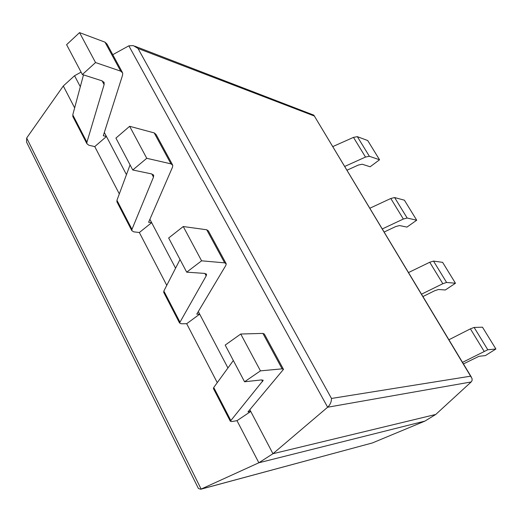 <?xml version="1.0" encoding="UTF-8"?>
<svg xmlns="http://www.w3.org/2000/svg" width="522" height="522" viewBox="0 0 522 522"><rect width="100%" height="100%" fill="white"/><g stroke="black" fill="none" stroke-linecap="round" stroke-linejoin="round"><path stroke-width="0.78" d="M80.316 86.73L74.548 75.736L81.093 72.127M112.772 54.679L128.843 45.825L133.306 45.603L138.004 48.455L331.483 398.456L470.596 376.179L472.097 378.672L472.051 380.629L471.183 381.954L435.772 414.442L424.928 421.097L372.362 442.95L200.761 489.244L198.419 488.488L198.151 487.953M95.546 62.555L82.359 74.529L66.601 44.677L79.54 32.618L95.546 62.555L120.726 71.168L122.677 72.943L122.618 75.005L103.291 135.733L106.442 136.51L104.328 132.471L126.461 174.642M146.76 158.296L132.758 169.989L115.917 138.095L129.645 126.298L146.76 158.296L170.975 163.856L172.762 165.265L172.541 167.086L148.62 222.248L151.667 222.666L149.899 219.299L175.568 268.197M201.596 260.817L186.693 272.164L168.658 237.999L183.255 226.528L201.596 260.817L224.656 262.853L226.248 263.845L225.837 265.398L196.761 314.133L199.685 314.146L198.314 311.53L227.938 367.964M260.452 370.861L244.557 381.771L225.191 345.088L240.746 334.021L260.452 370.861L282.121 368.845L283.492 369.354L247.989 411.897L250.762 411.453L249.842 409.698L272.947 453.716L327.633 407.232C330.198 404.778 331.477 401.855 331.483 398.456M74.548 75.736L63.299 85.986L74.653 107.865M435.772 414.442L272.947 453.716L258.853 462.773L200.761 489.244M82.359 74.529L102.077 80.845L104.146 82.672L104.106 84.61L86.926 142.232L86.887 143.72L88.897 145.26L94.756 146.604L119.316 193.923M132.758 169.989L151.765 173.95L153.67 175.399L153.481 177.108L131.968 229.341L131.818 230.646L133.678 231.833L139.348 232.518L166.766 285.345M186.693 272.164L204.852 273.417L206.555 274.422L206.19 275.877L179.535 322.981L181.225 323.764L186.68 323.712L217.263 382.646M244.557 381.771L261.685 379.905L263.16 380.407L230.313 421.234L231.807 421.561L237.001 420.673L258.853 462.773L424.928 421.097M134.735 46.151L313.813 115.14L470.596 376.179M63.299 85.986L26.674 138.004L26.596 142.186L27.027 143.048M250.762 411.453L237.001 420.673M240.746 334.021L262.905 333.401L264.347 334.067L283.309 369.021M233.341 360.526L213.746 387.487L213.511 388.727M463.438 363.912L479.007 356.285L485.362 355.593L495.9 349.003L487.789 349.753L462.505 362.366M448.907 339.757L470.4 328.853L474.126 327.438L482.491 327.196L495.9 349.003M199.685 314.146L186.68 323.712M183.255 226.528L206.719 229.771L208.376 230.9L225.98 263.349M180.025 259.532L163.856 291.008L163.823 292.581M422.918 296.548L434.65 290.761L438.408 289.508L445.331 289.984L455.465 283.237L446.597 282.454L442.826 283.7L421.508 294.193M408.498 272.562L429.736 262.259L433.521 261.091L442.617 262.351L455.465 283.237M151.667 222.666L139.348 232.518M129.645 126.298L154.199 132.901L156.039 134.435L172.423 164.632M130.069 164.906L116.948 200.304L117.098 202.164M384.12 232.042L395.715 226.568L399.519 225.55L406.958 227.096L416.713 220.212L407.16 218.026L403.343 219.025L382.267 228.956M369.811 208.245L390.802 198.49L394.632 197.557L404.4 200.187L416.713 220.212M106.442 136.51L94.756 146.604M79.54 32.618L104.994 42.158L106.997 44.037L122.272 72.193M83.487 74.887L72.773 114.866L73.073 116.987M346.941 170.224L358.399 165.037L362.242 164.234L370.15 166.772L379.546 159.765L369.367 156.28L365.504 157.063L344.683 166.466M332.742 146.617L353.485 137.377L357.355 136.66L367.723 140.548L379.546 159.765M128.843 45.825L327.633 407.232L471.183 381.954M138.004 48.455L314.074 115.917M26.674 138.004L201.14 489.101L372.362 442.95M261.718 379.905L262.599 381.562M262.905 333.401L282.121 368.845M213.746 387.487L230.744 420.36M474.126 327.438L487.789 349.753M470.4 328.853L484.083 351.26M204.878 273.417L206.19 275.877M206.719 229.771L224.656 262.853M163.856 291.008L179.816 321.872M433.521 261.091L446.597 282.454M429.736 262.259L442.826 283.7M151.798 173.957L153.481 177.108M154.199 132.901L170.975 163.856M116.948 200.304L131.968 229.341M394.632 197.557L407.16 218.026M390.802 198.49L403.343 219.025M102.103 80.858L104.106 84.61M104.994 42.158L120.726 71.168M72.773 114.866L86.926 142.232M357.355 136.66L369.367 156.28M353.485 137.377L365.504 157.063M313.95 115.375L471.373 377.106M26.596 142.186L198.419 488.488M262.984 380.075L263.16 380.407M213.367 388.446L230.313 421.234M206.294 273.933L206.555 274.422M163.621 292.183L179.535 322.981M153.331 174.772L153.67 175.399M116.843 201.668L131.818 230.646M103.747 81.928L104.146 82.672M72.773 116.406L86.887 143.72"/></g></svg>
